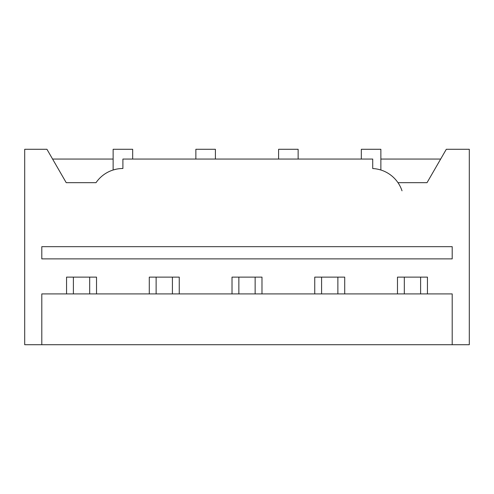 <?xml version="1.0" encoding="UTF-8"?>
<svg xmlns="http://www.w3.org/2000/svg" width="494" height="494" viewBox="0 0 494 494"><rect width="100%" height="100%" fill="white"/><g stroke="black" fill="none" stroke-linecap="round" stroke-linejoin="round"><path stroke-width="0.74" d="M397.973 182.669A32.573 32.573 0 0 0 372.723 168.547L372.723 159.056L122.901 159.056L122.901 168.503A32.573 32.573 0 0 0 96.027 182.669L66.215 182.669L46.942 149.287L24.7 149.287L24.7 344.713L469.3 344.713L469.3 149.287L446.304 149.287L427.032 182.669L397.973 182.669A32.573 32.573 0 0 1 402.011 190.814M113.132 159.056L52.58 159.056M132.676 159.056L132.676 149.287L113.132 149.287L113.132 170.004L114.478 169.609M195.865 159.056L195.865 149.287L215.409 149.287L215.409 159.056M278.591 159.056L278.591 149.287L298.135 149.287L298.135 159.056M361.324 159.056L361.324 149.287L380.868 149.287L380.868 170.004L379.522 169.609M380.868 170.004L378.552 169.368M113.132 170.004L115.991 169.244M41.799 246.673L452.201 246.673L452.201 258.887L41.799 258.887L41.799 246.673M440.667 159.056L380.868 159.056M41.799 344.713L41.799 293.905L452.201 293.905L452.201 344.713M96.521 293.905L96.521 277.128L66.554 277.128L66.554 293.905M179.254 293.905L179.254 277.128L149.287 277.128L149.287 293.905M261.981 293.905L261.981 277.128L232.019 277.128L232.019 293.905M344.713 293.905L344.713 277.128L314.746 277.128L314.746 293.905M427.446 293.905L427.446 277.128L397.479 277.128L397.479 293.905M89.68 277.128L89.68 293.905M73.396 293.905L73.396 277.128M172.412 277.128L172.412 293.905M156.129 293.905L156.129 277.128M255.145 277.128L255.145 293.905M238.855 293.905L238.855 277.128M337.871 277.128L337.871 293.905M321.588 293.905L321.588 277.128M420.604 277.128L420.604 293.905M404.32 293.905L404.32 277.128"/></g></svg>
